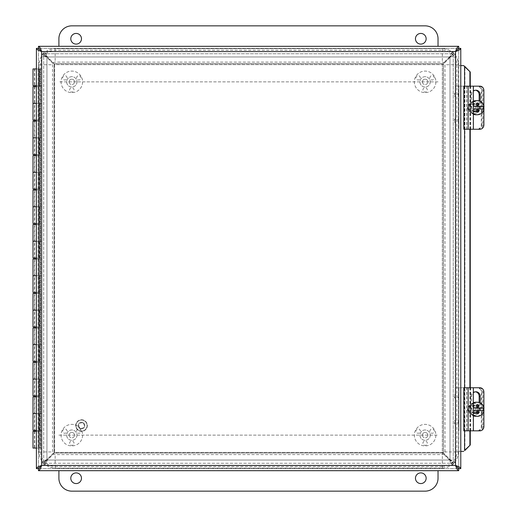 <?xml version="1.0" encoding="UTF-8"?>
<svg xmlns="http://www.w3.org/2000/svg" width="517" height="517" viewBox="0 0 517 517"><rect width="100%" height="100%" fill="white"/><g stroke="black" fill="none" stroke-linecap="round" stroke-linejoin="round"><path stroke-width="0.39" stroke-dasharray="2.58 1.94" d="M455.27 463.245C454.954 462.011 453.196 460.776 450.003 459.548L442.345 451.89L442.345 65.11L450.003 57.452C453.196 56.224 454.954 54.989 455.27 53.755L455.27 463.245L453.235 463.245L442.345 451.89L442.345 65.11L450.003 57.452L450.003 459.548L450.003 57.452L453.235 53.755L455.27 53.755C454.954 54.828 453.196 55.894 450.003 56.967C451.076 53.774 452.142 52.017 453.209 51.7C451.981 52.017 450.746 53.774 449.519 56.967L441.854 64.625L55.08 64.625L47.422 56.967C46.187 53.768 44.96 52.017 43.725 51.7L453.209 51.7L453.209 53.736L441.854 64.625L55.08 64.625L47.422 56.967L449.519 56.967L47.422 56.967L43.725 53.736L43.725 51.7C44.798 52.017 45.864 53.774 46.931 56.967C43.738 55.894 41.987 54.828 41.67 53.755C41.987 54.989 43.738 56.224 46.931 57.452L54.595 65.11L54.595 451.89L46.931 459.548C43.738 460.776 41.987 462.011 41.67 463.245L41.67 53.755L43.699 53.755L54.595 65.11L54.595 451.89L46.931 459.548L46.931 57.452L46.931 459.548L43.699 463.245L41.67 463.245C41.987 462.172 43.738 461.106 46.931 460.033C45.864 463.232 44.798 464.983 43.725 465.3C44.96 464.983 46.187 463.232 47.422 460.033L55.08 452.375L441.854 452.375L449.519 460.033C450.746 463.232 451.981 464.983 453.209 465.3L43.725 465.3L43.725 463.264L55.08 452.375L441.854 452.375L449.519 460.033L47.422 460.033L449.519 460.033L453.209 463.264L453.209 465.3C452.142 464.983 451.076 463.226 450.003 460.033L453.209 463.264L43.725 463.264L453.209 463.264L453.209 465.3L43.725 465.3L43.725 463.264L46.931 460.033L43.699 463.245L43.699 53.755L43.699 463.245L41.67 463.245L41.67 53.755L43.699 53.755L46.931 56.967L43.725 53.736L453.209 53.736L43.725 53.736L43.725 51.7L453.209 51.7L453.209 53.736L450.003 56.967L453.235 53.755L453.235 463.245L453.235 53.755L455.27 53.755L455.27 463.245L453.235 463.245L450.003 460.033C453.196 461.106 454.954 462.172 455.27 463.245M32.991 396.882L39.887 396.882L39.887 413.6L32.991 413.6L41.463 413.6L36.41 413.6L39.887 413.6L39.887 431.352L36.41 431.352M32.991 362.417L39.887 362.417L39.887 379.135L32.991 379.135L41.463 379.135L36.41 379.135L39.887 379.135L39.887 396.882L34.432 396.882L34.432 413.6L38.445 413.6L34.432 413.6L38.445 413.6L38.445 431.352L34.432 431.352L38.445 431.352L38.445 448.065L34.432 448.065L39.887 448.065L32.991 448.065M32.991 431.352L39.887 431.352L39.887 448.065L39.887 68.935L38.445 68.935L38.445 103.4L39.887 103.4L32.991 103.4L40.022 103.4L40.022 85.648L39.202 85.648L39.202 68.935L41.67 68.935L36.41 68.935M32.991 327.952L39.887 327.952L39.887 344.665L32.991 344.665L41.463 344.665L36.41 344.665L39.887 344.665L39.887 362.417L34.432 362.417L34.432 379.135L38.445 379.135L34.432 379.135L38.445 379.135L38.445 396.882L36.41 396.882M34.432 396.882L38.445 396.882L38.445 413.6L34.432 413.6L34.432 430.318L38.445 430.318L34.432 430.318M32.991 293.482L39.887 293.482L39.887 310.2L32.991 310.2L41.463 310.2L36.41 310.2L39.887 310.2L39.887 327.952L34.432 327.952L34.432 344.665L38.445 344.665L34.432 344.665L38.445 344.665L38.445 362.417L36.41 362.417M34.432 362.417L38.445 362.417L38.445 379.135L34.432 379.135L34.432 395.848L38.445 395.848L34.432 395.848M32.991 259.017L39.887 259.017L39.887 275.735L32.991 275.735L41.463 275.735L36.41 275.735L39.887 275.735L39.887 293.482L34.432 293.482L34.432 310.2L38.445 310.2L34.432 310.2L38.445 310.2L38.445 327.952L36.41 327.952M34.432 327.952L38.445 327.952L38.445 344.665L34.432 344.665L34.432 361.383L38.445 361.383L34.432 361.383M32.991 224.552L39.887 224.552L39.887 241.265L32.991 241.265L41.463 241.265L36.41 241.265L39.887 241.265L39.887 259.017L34.432 259.017L34.432 275.735L38.445 275.735L34.432 275.735L38.445 275.735L38.445 293.482L36.41 293.482M34.432 293.482L38.445 293.482L38.445 310.2L34.432 310.2L34.432 326.918L38.445 326.918L34.432 326.918M32.991 190.082L39.887 190.082L39.887 206.8L32.991 206.8L41.463 206.8L36.41 206.8L39.887 206.8L39.887 224.552L34.432 224.552L34.432 241.265L38.445 241.265L34.432 241.265L38.445 241.265L38.445 259.017L36.41 259.017M34.432 259.017L38.445 259.017L38.445 275.735L34.432 275.735L34.432 292.448L38.445 292.448L34.432 292.448M32.991 155.617L39.887 155.617L39.887 172.335L32.991 172.335L41.463 172.335L36.41 172.335L39.887 172.335L39.887 190.082L34.432 190.082L34.432 206.8L38.445 206.8L34.432 206.8L38.445 206.8L38.445 224.552L36.41 224.552M34.432 224.552L38.445 224.552L38.445 241.265L34.432 241.265L34.432 257.983L38.445 257.983L34.432 257.983M32.991 121.152L39.887 121.152L39.887 137.865L32.991 137.865L41.463 137.865L36.41 137.865L39.887 137.865L39.887 155.617L34.432 155.617L34.432 172.335L38.445 172.335L34.432 172.335L38.445 172.335L38.445 190.082L36.41 190.082M34.432 190.082L38.445 190.082L38.445 206.8L34.432 206.8L34.432 223.518L38.445 223.518L34.432 223.518M32.991 86.682L39.887 86.682L39.887 121.152L34.432 121.152L34.432 137.865L38.445 137.865L34.432 137.865L38.445 137.865L38.445 155.617L36.41 155.617M34.432 155.617L38.445 155.617L38.445 172.335L34.432 172.335L34.432 189.048L38.445 189.048L34.432 189.048M36.41 85.648L41.463 85.648L41.463 103.4L34.432 103.4L38.445 103.4L38.445 121.152L36.41 121.152M34.432 121.152L38.445 121.152L38.445 137.865L34.432 137.865L34.432 154.583L38.445 154.583L34.432 154.583M36.41 86.682L39.887 86.682L39.887 68.935L38.445 68.935L38.445 448.065L36.41 448.065M34.432 86.682L34.432 103.4L38.445 103.4L34.432 103.4L34.432 120.118L38.445 120.118L34.432 120.118M34.432 431.352L34.432 448.065M36.274 448.065L38.161 448.065L36.274 448.065M36.274 68.935L38.161 68.935L36.274 68.935M36.41 430.318L41.463 430.318L41.463 448.065L40.022 448.065L40.022 430.318L32.991 430.318M41.463 430.318L40.022 430.318M36.41 395.848L32.991 395.848M41.463 395.848L41.463 413.6M40.022 413.6L40.022 395.848M36.41 361.383L32.991 361.383M41.463 361.383L41.463 379.135M40.022 379.135L40.022 361.383M36.41 326.918L32.991 326.918M41.463 326.918L41.463 344.665M40.022 344.665L40.022 326.918M36.41 292.448L32.991 292.448M41.463 292.448L41.463 310.2M40.022 310.2L40.022 292.448M36.41 257.983L32.991 257.983M41.463 257.983L41.463 275.735M40.022 275.735L40.022 257.983M36.41 223.518L32.991 223.518M41.463 223.518L41.463 241.265M40.022 241.265L40.022 223.518M36.41 189.048L32.991 189.048M41.463 189.048L41.463 206.8M40.022 206.8L40.022 189.048M36.41 154.583L32.991 154.583M41.463 154.583L41.463 172.335M40.022 172.335L40.022 154.583M36.41 120.118L32.991 120.118M41.463 120.118L41.463 137.865M40.022 137.865L40.022 120.118M41.463 448.065L40.022 448.065M41.67 448.065L41.67 68.935L41.67 448.065M39.202 120.118L39.202 103.4M39.202 154.583L39.202 137.865M39.202 189.048L39.202 172.335M39.202 223.518L39.202 206.8M39.202 257.983L39.202 241.265M39.202 292.448L39.202 275.735M39.202 326.918L39.202 310.2M39.202 361.383L39.202 344.665M39.202 395.848L39.202 379.135M39.202 430.318L39.202 413.6M40.229 448.065L40.229 68.935L40.229 448.065M40.022 103.4L41.463 103.4M41.463 85.648L40.022 85.648M39.202 85.648L32.991 85.648M34.432 85.648L38.445 85.648L34.432 85.648L34.432 68.935L38.445 68.935L34.432 68.935M32.991 68.935L39.202 68.935M464.014 451.005L463.639 451.386M463.639 65.614L464.014 65.995M463.406 65.614L458.747 65.614L458.747 451.386L463.406 451.386M458.747 451.386L460.783 451.386L458.747 451.393L460.783 451.393L460.783 65.614L458.747 65.614L460.783 65.607L458.747 65.614M469.908 430.835L469.908 387.75M469.908 129.25L469.908 86.165M470.263 430.835L470.263 387.75M470.263 129.25L470.263 86.165M458.747 468.628L460.783 468.628L460.783 451.393L458.747 451.393L458.747 468.628L458.747 48.372L458.747 65.607L460.783 65.607L460.783 48.372L458.747 48.372M38.445 48.372L38.445 468.628L38.445 48.372L36.41 48.372L36.41 468.628L38.445 468.628M38.465 468.654L458.721 468.654L38.465 468.654L38.465 470.683L458.721 470.683L458.721 468.654M458.721 48.346L38.465 48.346L458.721 48.346L458.721 46.317L38.465 46.317L38.465 48.346M426.144 38.775A5.344 5.344 0 0 0 418.13 34.148A5.344 5.344 0 0 0 418.13 43.402A5.344 5.344 0 0 0 426.144 38.775M81.479 38.775A5.344 5.344 0 0 0 73.466 34.148A5.344 5.344 0 0 0 73.466 43.402A5.344 5.344 0 0 0 81.479 38.775M438.035 46.317L438.035 38.775A12.925 12.925 0 0 0 425.11 25.85L71.824 25.85A12.925 12.925 0 0 0 58.899 38.775L58.899 46.317M438.035 81.86L58.899 81.86L438.035 81.86M70.79 478.225A5.344 5.344 0 0 0 78.804 482.852A5.344 5.344 0 0 0 78.804 473.598A5.344 5.344 0 0 0 70.79 478.225M415.461 478.225A5.344 5.344 0 0 0 423.475 482.852A5.344 5.344 0 0 0 423.475 473.598A5.344 5.344 0 0 0 415.461 478.225M58.899 470.683L58.899 478.225A12.925 12.925 0 0 0 71.824 491.15L425.11 491.15A12.925 12.925 0 0 0 438.035 478.225L438.035 470.683M58.899 435.14L438.035 435.14L58.899 435.14M458.023 422.215L458.023 423.32L458.023 422.215M458.889 422.215L458.889 424.114L458.889 422.215M454.404 422.215L454.404 423.32L454.404 422.215M455.27 422.215L455.27 424.114L455.27 422.215M458.023 396.365L458.023 397.47L458.023 396.365M458.889 396.365L458.889 398.264L458.889 396.365M454.404 396.365L454.404 397.47L454.404 396.365M455.27 396.365L455.27 398.264L455.27 396.365M477.656 387.75A4.31 4.246 -90 0 1 481.896 392.06L481.269 392.06A4.31 4.246 90 0 0 477.023 387.75L455.27 387.75L477.023 387.75M481.269 426.525L481.896 426.525A4.31 4.246 -90 0 1 477.656 430.835L477.023 430.835A4.31 4.246 90 0 0 481.269 426.525L481.269 392.06M474.38 403.363A5.926 5.836 90 0 0 468.538 409.29A5.926 5.836 90 0 0 474.38 415.222A5.926 5.836 90 0 0 480.215 409.29A5.926 5.836 90 0 0 474.38 403.363L473.999 403.363A5.926 5.836 90 0 0 468.163 409.29A5.926 5.836 90 0 0 473.999 415.222A5.926 5.836 90 0 0 479.841 409.29A5.926 5.836 90 0 0 473.999 403.363M481.896 426.525L481.896 392.06M477.656 430.835L477.023 430.835M478.335 409.29A3.38 3.328 -90 0 1 475.007 412.669A3.38 3.328 -90 0 1 471.678 409.29A3.38 3.328 -90 0 1 475.007 405.916A3.38 3.328 -90 0 1 478.335 409.29M477.327 409.29A3.38 3.328 90 0 0 473.999 405.916A3.38 3.328 90 0 0 470.677 409.29A3.38 3.328 90 0 0 473.999 412.669A3.38 3.328 90 0 0 477.327 409.29M458.889 430.835L458.889 387.75L458.889 430.835M455.27 430.835L455.27 387.75L455.27 430.835M458.023 120.635L458.023 119.53L458.023 120.635M458.889 120.635L458.889 118.736L458.889 120.635M454.404 120.635L454.404 119.53L454.404 120.635M455.27 120.635L455.27 118.736L455.27 120.635M458.023 94.785L458.023 93.68L458.023 94.785M458.889 94.785L458.889 92.886L458.889 94.785M454.404 94.785L454.404 93.68L454.404 94.785M455.27 94.785L455.27 92.886L455.27 94.785M477.656 86.165A4.31 4.246 -90 0 1 481.896 90.475L481.269 90.475A4.31 4.246 90 0 0 477.023 86.165L455.27 86.165L477.023 86.165M481.269 124.94L481.896 124.94A4.31 4.246 -90 0 1 477.656 129.25L477.023 129.25A4.31 4.246 90 0 0 481.269 124.94L481.269 90.475M474.38 101.778A5.926 5.836 90 0 0 468.538 107.71A5.926 5.836 90 0 0 474.38 113.637A5.926 5.836 90 0 0 480.215 107.71A5.926 5.836 90 0 0 474.38 101.778L473.999 101.778A5.926 5.836 90 0 0 468.163 107.71A5.926 5.836 90 0 0 473.999 113.637A5.926 5.836 90 0 0 479.841 107.71A5.926 5.836 90 0 0 473.999 101.778M481.896 124.94L481.896 90.475M477.656 129.25L477.023 129.25M478.335 107.71A3.38 3.328 -90 0 1 475.007 111.084A3.38 3.328 -90 0 1 471.678 107.71A3.38 3.328 -90 0 1 475.007 104.331A3.38 3.328 -90 0 1 478.335 107.71M477.327 107.71A3.38 3.328 90 0 0 473.999 104.331A3.38 3.328 90 0 0 470.677 107.71A3.38 3.328 90 0 0 473.999 111.084A3.38 3.328 90 0 0 477.327 107.71M458.889 129.25L458.889 86.165L458.889 129.25M455.27 129.25L455.27 86.165L455.27 129.25M479.918 430.835L478.91 430.835A4.31 3.968 90 0 0 482.872 426.525L482.872 392.06A4.31 3.968 90 0 0 478.91 387.75L479.918 387.75M483.886 411.144L483.886 410.582M483.886 407.997L483.886 407.441M473.385 387.75L466.696 387.75L473.385 387.75M468.021 430.835L473.385 430.835L466.696 430.835L468.021 430.835L468.021 387.75M480.17 402.924L480.17 408.74A4.582 4.22 -90 0 1 475.95 413.322A4.582 4.22 -90 0 1 471.73 408.74L471.73 396.365A4.582 4.22 -90 0 1 473.385 392.733M475.446 391.815A4.582 4.22 90 0 0 474.942 391.783A4.582 4.22 90 0 0 470.722 396.365L470.722 408.74A4.582 4.22 90 0 0 474.942 413.322A4.582 4.22 90 0 0 479.162 408.74L479.162 402.53M463.814 387.75L478.91 387.75M478.91 430.835L464.014 430.835L470.599 430.835L464.35 430.835L464.35 387.75M464.35 430.835L463.814 430.835M477.643 410.582L483.628 410.582M475.95 413.6L476.558 413.6L475.95 413.6L475.95 410.582L476.674 410.582M473.385 410.582L475.95 410.582M484.009 407.997L477.643 407.997M475.95 404.985L476.558 404.985L475.95 404.985L475.95 407.997L469.966 407.997L473.385 407.997M475.95 407.997L476.674 407.997M469.966 410.582A7.057 6.954 -90 0 1 469.966 407.997M470.341 407.997A7.057 6.954 -90 0 1 473.385 403.376M473.385 415.203A7.057 6.954 -90 0 1 470.341 410.582M471.717 404.985A4.31 4.246 -90 0 1 475.957 409.29A4.31 4.246 -90 0 1 471.717 413.6A4.31 4.246 -90 0 1 467.471 409.29A4.31 4.246 -90 0 1 471.717 404.985L476.054 404.985A4.31 4.246 -90 0 1 480.299 409.29A4.31 4.246 -90 0 1 476.054 413.6A4.31 4.246 -90 0 1 471.814 409.29A4.31 4.246 -90 0 1 476.054 404.985M471.569 405.845A3.445 3.393 90 0 0 468.628 411.015A3.445 3.393 90 0 0 474.503 411.015A3.445 3.393 90 0 0 471.569 405.845M476.054 402.232A7.057 6.954 -90 0 1 483.007 409.29A7.057 6.954 -90 0 1 476.054 416.347M473.385 415.81A7.057 6.954 -90 0 1 473.385 402.775M479.918 129.25L478.91 129.25A4.31 3.968 90 0 0 482.872 124.94L482.872 90.475A4.31 3.968 90 0 0 478.91 86.165L479.918 86.165M483.886 109.559L483.886 109.003M483.886 106.418L483.886 105.856M473.385 86.165L466.696 86.165L473.385 86.165M468.021 129.25L473.385 129.25L466.696 129.25L468.021 129.25L468.021 86.165M480.17 101.338L480.17 107.155A4.582 4.22 -90 0 1 475.95 111.743A4.582 4.22 -90 0 1 471.73 107.155L471.73 94.785A4.582 4.22 -90 0 1 473.385 91.147M475.446 90.229A4.582 4.22 90 0 0 474.942 90.197A4.582 4.22 90 0 0 470.722 94.785L470.722 107.155A4.582 4.22 90 0 0 474.942 111.743A4.582 4.22 90 0 0 479.162 107.155L479.162 100.944M463.814 86.165L478.91 86.165M478.91 129.25L464.014 129.25L470.599 129.25L464.35 129.25L464.35 86.165M464.35 129.25L463.814 129.25M477.643 109.003L483.628 109.003M475.95 112.015L476.558 112.015L475.95 112.015L475.95 109.003L476.674 109.003M473.385 109.003L475.95 109.003M484.009 106.418L477.643 106.418M475.95 103.4L476.558 103.4L475.95 103.4L475.95 106.418L469.966 106.418L473.385 106.418M475.95 106.418L476.674 106.418M469.966 109.003A7.057 6.954 -90 0 1 469.966 106.418M470.341 106.418A7.057 6.954 -90 0 1 473.385 101.797M473.385 113.624A7.057 6.954 -90 0 1 470.341 109.003M471.717 103.4A4.31 4.246 -90 0 1 475.957 107.71A4.31 4.246 -90 0 1 471.717 112.015A4.31 4.246 -90 0 1 467.471 107.71A4.31 4.246 -90 0 1 471.717 103.4L476.054 103.4A4.31 4.246 -90 0 1 480.299 107.71A4.31 4.246 -90 0 1 476.054 112.015A4.31 4.246 -90 0 1 471.814 107.71A4.31 4.246 -90 0 1 476.054 103.4M471.569 104.26A3.445 3.393 90 0 0 468.628 109.43A3.445 3.393 90 0 0 474.503 109.43A3.445 3.393 90 0 0 471.569 104.26M476.054 100.653A7.057 6.954 -90 0 1 483.007 107.71A7.057 6.954 -90 0 1 476.054 114.768M473.385 114.225A7.057 6.954 -90 0 1 473.385 101.19M417.057 79.715A2.171 2.171 0 0 0 420.024 78.92A2.171 2.171 0 0 0 419.229 75.954A2.171 2.171 0 0 0 416.263 76.749A2.171 2.171 0 0 0 417.057 79.715M430.997 75.954A2.171 2.171 0 0 0 430.202 78.92A2.171 2.171 0 0 0 433.168 79.715A2.171 2.171 0 0 0 433.963 76.749A2.171 2.171 0 0 0 430.997 75.954M427.281 89.906A2.171 2.171 0 0 0 425.11 87.735A2.171 2.171 0 0 0 422.938 89.906A2.171 2.171 0 0 0 425.11 92.078A2.171 2.171 0 0 0 427.281 89.906M422.421 81.86A2.688 2.688 0 0 0 425.11 84.549A2.688 2.688 0 0 0 427.798 81.86A2.688 2.688 0 0 1 423.766 84.187A2.688 2.688 0 0 1 423.766 79.528A2.688 2.688 0 0 1 427.798 81.86A2.688 2.688 0 0 0 425.11 79.172A2.688 2.688 0 0 0 422.421 81.86M430.28 81.86A5.17 5.17 0 0 1 422.525 86.333A5.17 5.17 0 0 1 422.525 77.382A5.17 5.17 0 0 1 430.28 81.86A5.17 5.17 0 0 1 422.525 86.333A5.17 5.17 0 0 1 422.525 77.382A5.17 5.17 0 0 1 430.28 81.86M435.883 81.86A10.773 10.773 0 0 1 419.726 91.186A10.773 10.773 0 0 1 419.726 72.529A10.773 10.773 0 0 1 435.883 81.86A10.773 10.773 0 0 1 419.726 91.186A10.773 10.773 0 0 1 419.726 72.529A10.773 10.773 0 0 1 435.883 81.86M63.772 79.715A2.171 2.171 0 0 0 66.738 78.92A2.171 2.171 0 0 0 65.943 75.954A2.171 2.171 0 0 0 62.977 76.749A2.171 2.171 0 0 0 63.772 79.715M77.712 75.954A2.171 2.171 0 0 0 76.917 78.92A2.171 2.171 0 0 0 79.883 79.715A2.171 2.171 0 0 0 80.678 76.749A2.171 2.171 0 0 0 77.712 75.954M73.996 89.906A2.171 2.171 0 0 0 71.824 87.735A2.171 2.171 0 0 0 69.653 89.906A2.171 2.171 0 0 0 71.824 92.078A2.171 2.171 0 0 0 73.996 89.906M69.136 81.86A2.688 2.688 0 0 0 71.824 84.549A2.688 2.688 0 0 0 74.513 81.86A2.688 2.688 0 0 1 70.48 84.187A2.688 2.688 0 0 1 70.48 79.528A2.688 2.688 0 0 1 74.513 81.86A2.688 2.688 0 0 0 71.824 79.172A2.688 2.688 0 0 0 69.136 81.86M76.994 81.86A5.17 5.17 0 0 1 69.239 86.333A5.17 5.17 0 0 1 69.239 77.382A5.17 5.17 0 0 1 76.994 81.86A5.17 5.17 0 0 1 69.239 86.333A5.17 5.17 0 0 1 69.239 77.382A5.17 5.17 0 0 1 76.994 81.86M82.597 81.86A10.773 10.773 0 0 1 66.441 91.186A10.773 10.773 0 0 1 66.441 72.529A10.773 10.773 0 0 1 82.597 81.86A10.773 10.773 0 0 1 66.441 91.186A10.773 10.773 0 0 1 66.441 72.529A10.773 10.773 0 0 1 82.597 81.86M417.057 433A2.171 2.171 0 0 0 420.024 432.206A2.171 2.171 0 0 0 419.229 429.239A2.171 2.171 0 0 0 416.263 430.034A2.171 2.171 0 0 0 417.057 433M430.997 429.239A2.171 2.171 0 0 0 430.202 432.206A2.171 2.171 0 0 0 433.168 433A2.171 2.171 0 0 0 433.963 430.034A2.171 2.171 0 0 0 430.997 429.239M427.281 443.192A2.171 2.171 0 0 0 425.11 441.02A2.171 2.171 0 0 0 422.938 443.192A2.171 2.171 0 0 0 425.11 445.363A2.171 2.171 0 0 0 427.281 443.192M422.421 435.14A2.688 2.688 0 0 0 425.11 437.828A2.688 2.688 0 0 0 427.798 435.14A2.688 2.688 0 0 1 423.766 437.472A2.688 2.688 0 0 1 423.766 432.813A2.688 2.688 0 0 1 427.798 435.14A2.688 2.688 0 0 0 425.11 432.451A2.688 2.688 0 0 0 422.421 435.14M430.28 435.14A5.17 5.17 0 0 1 422.525 439.618A5.17 5.17 0 0 1 422.525 430.667A5.17 5.17 0 0 1 430.28 435.14A5.17 5.17 0 0 1 422.525 439.618A5.17 5.17 0 0 1 422.525 430.667A5.17 5.17 0 0 1 430.28 435.14M435.883 435.14A10.773 10.773 0 0 1 419.726 444.471A10.773 10.773 0 0 1 419.726 425.814A10.773 10.773 0 0 1 435.883 435.14A10.773 10.773 0 0 1 419.726 444.471A10.773 10.773 0 0 1 419.726 425.814A10.773 10.773 0 0 1 435.883 435.14M63.772 433A2.171 2.171 0 0 0 66.738 432.206A2.171 2.171 0 0 0 65.943 429.239A2.171 2.171 0 0 0 62.977 430.034A2.171 2.171 0 0 0 63.772 433M77.712 429.239A2.171 2.171 0 0 0 76.917 432.206A2.171 2.171 0 0 0 79.883 433A2.171 2.171 0 0 0 80.678 430.034A2.171 2.171 0 0 0 77.712 429.239M73.996 443.192A2.171 2.171 0 0 0 71.824 441.02A2.171 2.171 0 0 0 69.653 443.192A2.171 2.171 0 0 0 71.824 445.363A2.171 2.171 0 0 0 73.996 443.192M69.136 435.14A2.688 2.688 0 0 0 71.824 437.828A2.688 2.688 0 0 0 74.513 435.14A2.688 2.688 0 0 1 70.48 437.472A2.688 2.688 0 0 1 70.48 432.813A2.688 2.688 0 0 1 74.513 435.14A2.688 2.688 0 0 0 71.824 432.451A2.688 2.688 0 0 0 69.136 435.14M76.994 435.14A5.17 5.17 0 0 1 69.239 439.618A5.17 5.17 0 0 1 69.239 430.667A5.17 5.17 0 0 1 76.994 435.14A5.17 5.17 0 0 1 69.239 439.618A5.17 5.17 0 0 1 69.239 430.667A5.17 5.17 0 0 1 76.994 435.14M82.597 435.14A10.773 10.773 0 0 1 66.441 444.471A10.773 10.773 0 0 1 66.441 425.814A10.773 10.773 0 0 1 82.597 435.14A10.773 10.773 0 0 1 66.441 444.471A10.773 10.773 0 0 1 66.441 425.814A10.773 10.773 0 0 1 82.597 435.14M442.339 466.508A14.573 14.573 0 0 0 456.912 451.936L456.912 64.754A14.573 14.573 0 0 0 442.339 50.181L55.157 50.181A14.573 14.573 0 0 0 40.584 64.754L40.584 451.936A14.573 14.573 0 0 0 55.157 466.508L442.339 466.508L442.339 468.111L442.339 453.105A1.17 1.17 0 0 0 443.515 451.936L445.001 451.936L445.001 64.754A2.663 2.663 0 0 0 442.339 62.092L55.157 62.092A2.663 2.663 0 0 0 52.501 64.754L52.501 451.936A2.663 2.663 0 0 0 55.157 454.598L442.339 454.598A2.663 2.663 0 0 0 445.001 451.936M82.384 422.971A2.734 2.734 0 0 0 78.849 426.124A2.734 2.734 0 0 0 83.347 427.611A2.734 2.734 0 0 0 82.384 422.971M82.552 422.46A3.276 3.276 0 0 1 83.702 428.011A3.276 3.276 0 0 1 78.319 426.234A3.276 3.276 0 0 1 82.552 422.46A3.276 3.276 0 0 0 78.319 426.234A3.276 3.276 0 0 0 83.702 428.011A3.276 3.276 0 0 0 82.552 422.46M83.347 420.056A5.81 5.81 0 0 0 75.837 426.745A5.81 5.81 0 0 0 85.389 429.905A5.81 5.81 0 0 0 83.347 420.056A5.81 5.81 0 0 0 75.837 426.745A5.81 5.81 0 0 0 85.389 429.905A5.81 5.81 0 0 0 83.347 420.056M450.003 460.033L46.931 460.033L450.003 460.033L450.003 56.967L46.931 56.967L46.931 460.033L46.931 56.967L450.003 56.967L450.003 460.033M39.738 85.648L39.738 68.935M39.738 120.118L39.738 103.4M39.738 154.583L39.738 137.865M39.738 189.048L39.738 172.335M39.738 223.518L39.738 206.8M39.738 257.983L39.738 241.265M39.738 292.448L39.738 275.735M39.738 326.918L39.738 310.2M39.738 361.383L39.738 344.665M39.738 395.848L39.738 379.135M39.738 430.318L39.738 413.6M464.57 86.165L464.57 129.25M464.57 387.75L464.57 430.835M464.925 450.423L464.925 66.577M41.677 465.423L41.677 51.577L455.516 51.577L455.516 465.423L41.677 465.423M458.818 422.215L458.818 424.114L458.818 422.215M455.199 422.215L455.199 424.114L455.199 422.215M458.818 396.365L458.818 398.264L458.818 396.365M455.199 396.365L455.199 398.264L455.199 396.365M458.857 430.835L458.857 387.75M460.679 430.835L460.679 387.75M458.818 120.635L458.818 118.736L458.818 120.635M455.199 120.635L455.199 118.736L455.199 120.635M458.818 94.785L458.818 92.886L458.818 94.785M455.199 94.785L455.199 92.886L455.199 94.785M458.857 129.25L458.857 86.165M460.679 129.25L460.679 86.165M483.886 392.06L482.872 392.06M482.872 426.525L483.886 426.525M471.73 396.365L470.722 396.365M471.73 408.74L470.722 408.74M480.17 408.74L479.162 408.74M466.806 430.835L466.806 387.75M473.171 430.835L473.171 387.75M467.975 430.835L467.975 387.75M470.489 430.835L470.489 387.75M464.227 430.835L464.227 387.75M466.664 430.835L466.664 387.75M483.886 90.475L482.872 90.475M482.872 124.94L483.886 124.94M471.73 94.785L470.722 94.785M471.73 107.155L470.722 107.155M480.17 107.155L479.162 107.155M466.806 129.25L466.806 86.165M473.171 129.25L473.171 86.165M467.975 129.25L467.975 86.165M470.489 129.25L470.489 86.165M464.227 129.25L464.227 86.165M466.664 129.25L466.664 86.165M55.157 466.508L55.157 468.111L442.339 467.995A16.059 16.059 0 0 0 458.405 451.936L443.515 451.936L443.515 64.754A1.17 1.17 0 0 0 442.339 63.585L55.157 63.585A1.17 1.17 0 0 0 53.988 64.754L53.988 451.936A1.17 1.17 0 0 0 55.157 453.105L442.339 452.989L442.339 454.598M456.912 451.936L458.514 451.936L458.405 64.754L445.001 64.754M40.584 451.936L39.098 451.936A16.059 16.059 0 0 0 55.157 467.995L55.157 454.598M40.584 64.754L38.982 64.754L39.098 451.936L52.501 451.936M55.157 50.181L55.157 48.695A16.059 16.059 0 0 0 39.098 64.754L52.501 64.754M442.339 50.181L442.339 48.579L55.157 48.695L55.157 62.092M456.912 64.754L458.405 64.754A16.059 16.059 0 0 0 442.339 48.695L442.339 62.092M83.263 420.315A5.532 5.532 0 0 0 76.109 426.693A5.532 5.532 0 0 0 85.208 429.698A5.532 5.532 0 0 0 83.263 420.315A5.532 5.532 0 0 0 76.109 426.693A5.532 5.532 0 0 0 85.208 429.698A5.532 5.532 0 0 0 83.263 420.315M38.445 86.682L38.445 120.118M38.445 121.152L38.445 154.583M38.445 155.617L38.445 189.048M38.445 190.082L38.445 223.518M38.445 224.552L38.445 257.983M38.445 259.017L38.445 292.448M38.445 293.482L38.445 326.918M38.445 327.952L38.445 361.383M38.445 362.417L38.445 395.848M38.445 396.882L38.445 430.318M38.445 431.352L38.445 448.065M34.717 68.935L34.717 85.648M34.717 86.682L34.717 120.118M34.717 121.152L34.717 154.583M34.717 155.617L34.717 189.048M34.717 190.082L34.717 223.518M34.717 224.552L34.717 257.983M34.717 259.017L34.717 292.448M34.717 293.482L34.717 326.918M34.717 327.952L34.717 361.383M34.717 362.417L34.717 395.848M34.717 396.882L34.717 430.318M34.717 431.352L34.717 448.065M38.161 68.935L38.161 448.065M38.445 85.648L38.445 68.935M458.889 424.114L458.023 423.32M458.889 420.321L458.023 421.116M455.27 420.321L454.404 421.116M455.27 424.114L454.404 423.32M458.889 398.264L458.023 397.47M458.889 394.471L458.023 395.266M455.27 394.471L454.404 395.266M455.27 398.264L454.404 397.47M473.999 412.669L475.007 412.669M473.999 405.916L475.007 405.916M474.38 415.222L473.999 415.222M458.889 122.529L458.023 121.734M458.889 118.736L458.023 119.53M455.27 118.736L454.404 119.53M455.27 122.529L454.404 121.734M458.889 96.679L458.023 95.884M458.889 92.886L458.023 93.68M455.27 92.886L454.404 93.68M455.27 96.679L454.404 95.884M473.999 111.084L475.007 111.084M473.999 104.331L475.007 104.331M474.38 113.637L473.999 113.637M475.95 413.322L474.942 413.322M475.95 391.783L474.942 391.783M466.696 430.835L466.696 387.75M470.599 430.835L470.599 387.75M464.014 430.835L464.014 387.75M476.054 413.6L471.717 413.6M475.95 111.743L474.942 111.743M475.95 90.197L474.942 90.197M466.696 129.25L466.696 86.165M470.599 129.25L470.599 86.165M464.014 129.25L464.014 86.165M476.054 112.015L471.717 112.015M442.339 468.111C452.168 467.155 457.558 461.759 458.514 451.936L458.514 64.754C457.558 54.931 452.168 49.535 442.339 48.579L55.157 48.579C45.334 49.535 39.938 54.931 38.982 64.754L38.982 451.936C39.938 461.759 45.334 467.155 55.157 468.111L442.339 468.111M442.339 452.989L443.399 451.936L443.399 64.754L442.339 63.701L55.157 63.701L54.104 64.754L54.104 451.936C53.774 452.097 54.13 452.453 55.157 452.989L442.339 452.989"/><path stroke-width="0.78" d="M36.41 430.318L32.991 430.318L32.991 413.6L36.41 413.6L32.991 413.6L32.991 396.882L36.41 396.882M36.41 431.352L32.991 431.352L32.991 448.065L36.41 448.065M36.41 395.848L32.991 395.848L32.991 379.135L36.41 379.135L32.991 379.135L32.991 362.417L36.41 362.417M36.41 361.383L32.991 361.383L32.991 344.665L36.41 344.665L32.991 344.665L32.991 327.952L36.41 327.952M36.41 326.918L32.991 326.918L32.991 310.2L36.41 310.2L32.991 310.2L32.991 293.482L36.41 293.482M36.41 292.448L32.991 292.448L32.991 275.735L36.41 275.735L32.991 275.735L32.991 259.017L36.41 259.017M36.41 257.983L32.991 257.983L32.991 241.265L36.41 241.265L32.991 241.265L32.991 224.552L36.41 224.552M36.41 223.518L32.991 223.518L32.991 206.8L36.41 206.8L32.991 206.8L32.991 190.082L36.41 190.082M36.41 189.048L32.991 189.048L32.991 172.335L36.41 172.335L32.991 172.335L32.991 155.617L36.41 155.617M36.41 154.583L32.991 154.583L32.991 137.865L36.41 137.865L32.991 137.865L32.991 121.152L36.41 121.152M36.41 120.118L32.991 120.118L32.991 103.4L36.41 103.4L32.991 103.4L32.991 86.682L36.41 86.682M36.41 68.935L32.991 68.935L32.991 85.648L36.41 85.648M464.925 450.423L470.263 445.001L470.263 430.835M463.639 65.614L464.925 66.577L463.639 65.614L460.783 65.614M464.925 66.577L470.263 71.999L464.57 66.577L464.57 86.165M464.57 430.835L464.57 450.423L470.263 445.001M463.639 451.386L460.783 451.386M469.908 445.001L469.908 430.835M469.908 387.75L469.908 129.25M469.908 86.165L469.908 71.999M470.263 387.75L470.263 129.25M470.263 86.165L470.263 71.999M38.465 46.317L38.465 48.346L41.677 51.577L41.677 465.423L455.516 465.423L455.516 51.577L41.677 51.577C40.604 48.385 39.538 46.633 38.465 46.317L458.721 46.317C457.655 46.633 456.582 48.385 455.516 51.577C458.708 50.511 460.466 49.445 460.783 48.372L460.783 468.628C460.466 467.555 458.708 466.489 455.516 465.423C456.582 468.615 457.655 470.373 458.721 470.683L38.465 470.683C39.538 470.367 40.604 468.615 41.677 465.423C38.478 466.489 36.726 467.555 36.41 468.628L36.41 48.372C36.726 49.445 38.484 50.511 41.677 51.577L38.445 48.372L36.41 48.372M38.465 470.683L38.465 468.654L41.677 465.423L38.445 468.628L36.41 468.628M460.783 468.628L458.747 468.628L455.516 465.423L458.721 468.654L458.721 470.683M458.721 46.317L458.721 48.346L455.516 51.577L458.747 48.372L460.783 48.372M426.144 38.775A5.344 5.344 0 0 1 418.13 43.402A5.344 5.344 0 0 1 418.13 34.148A5.344 5.344 0 0 1 426.144 38.775M81.479 38.775A5.344 5.344 0 0 1 73.466 43.402A5.344 5.344 0 0 1 73.466 34.148A5.344 5.344 0 0 1 81.479 38.775M58.899 46.317L58.899 38.775A12.925 12.925 0 0 1 71.824 25.85L425.11 25.85A12.925 12.925 0 0 1 438.035 38.775L438.035 46.317M70.79 478.225A5.344 5.344 0 0 1 78.804 473.598A5.344 5.344 0 0 1 78.804 482.852A5.344 5.344 0 0 1 70.79 478.225M415.461 478.225A5.344 5.344 0 0 1 423.475 473.598A5.344 5.344 0 0 1 423.475 482.852A5.344 5.344 0 0 1 415.461 478.225M438.035 470.683L438.035 478.225A12.925 12.925 0 0 1 425.11 491.15L71.824 491.15A12.925 12.925 0 0 1 58.899 478.225L58.899 470.683M473.385 387.75L463.814 387.75L463.814 430.835L473.385 430.835L473.385 387.75L479.918 387.75A4.31 3.968 -90 0 1 483.886 392.06L483.886 407.441M473.385 430.835L479.918 430.835A4.31 3.968 -90 0 0 483.886 426.525L483.886 411.144M483.886 410.582L483.886 407.997M473.385 392.733A4.582 4.22 -90 0 1 475.95 391.783A4.582 4.22 -90 0 1 480.17 396.365L480.17 402.924M479.162 402.53L479.162 396.365A4.582 4.22 90 0 0 475.446 391.815M483.628 407.997A7.057 6.954 -90 0 1 483.628 410.582L478.374 410.582A12.867 2.236 90 0 1 478.257 413.6L477.643 413.6L477.643 410.582L478.374 410.582M478.257 413.6L477.643 413.6M476.558 413.6A12.867 2.236 -90 0 0 476.674 410.582L473.385 410.582M473.385 407.997L476.674 407.997A12.867 2.236 -90 0 0 476.558 404.985L478.257 404.985A12.867 2.236 90 0 1 478.374 407.997L484.009 407.997A7.057 6.954 -90 0 0 477.178 402.232L476.054 402.232A7.057 6.954 -90 0 0 473.385 402.775M478.374 407.997L477.643 407.997L477.643 404.985L476.558 404.985M478.257 404.985L477.643 404.985M473.385 403.376A7.057 6.954 -90 0 1 477.178 402.232M484.009 410.582A7.057 6.954 -90 0 1 473.385 415.203M477.178 416.347L476.054 416.347A7.057 6.954 -90 0 1 473.385 415.81M473.385 86.165L463.814 86.165L463.814 129.25L473.385 129.25L473.385 86.165L479.918 86.165A4.31 3.968 -90 0 1 483.886 90.475L483.886 105.856M473.385 129.25L479.918 129.25A4.31 3.968 -90 0 0 483.886 124.94L483.886 109.559M483.886 109.003L483.886 106.418M473.385 91.147A4.582 4.22 -90 0 1 475.95 90.197A4.582 4.22 -90 0 1 480.17 94.785L480.17 101.338M479.162 100.944L479.162 94.785A4.582 4.22 90 0 0 475.446 90.229M483.628 106.418A7.057 6.954 -90 0 1 483.628 109.003L478.374 109.003A12.867 2.236 90 0 1 478.257 112.015L477.643 112.015L477.643 109.003L478.374 109.003M478.257 112.015L477.643 112.015M476.558 112.015A12.867 2.236 -90 0 0 476.674 109.003L473.385 109.003M473.385 106.418L476.674 106.418A12.867 2.236 -90 0 0 476.558 103.4L478.257 103.4A12.867 2.236 90 0 1 478.374 106.418L484.009 106.418A7.057 6.954 -90 0 0 477.178 100.653L476.054 100.653A7.057 6.954 -90 0 0 473.385 101.19M478.374 106.418L477.643 106.418L477.643 103.4L476.558 103.4M478.257 103.4L477.643 103.4M473.385 101.797A7.057 6.954 -90 0 1 477.178 100.653M484.009 109.003A7.057 6.954 -90 0 1 473.385 113.624M477.178 114.768L476.054 114.768A7.057 6.954 -90 0 1 473.385 114.225M464.57 129.25L464.57 387.75M480.17 396.365L479.162 396.365M468.137 430.835L468.137 387.75M480.17 94.785L479.162 94.785M468.137 129.25L468.137 86.165M34.717 85.648L34.717 86.682M34.717 120.118L34.717 121.152M34.717 154.583L34.717 155.617M34.717 189.048L34.717 190.082M34.717 223.518L34.717 224.552M34.717 257.983L34.717 259.017M34.717 292.448L34.717 293.482M34.717 326.918L34.717 327.952M34.717 361.383L34.717 362.417M34.717 395.848L34.717 396.882M34.717 430.318L34.717 431.352"/></g></svg>
